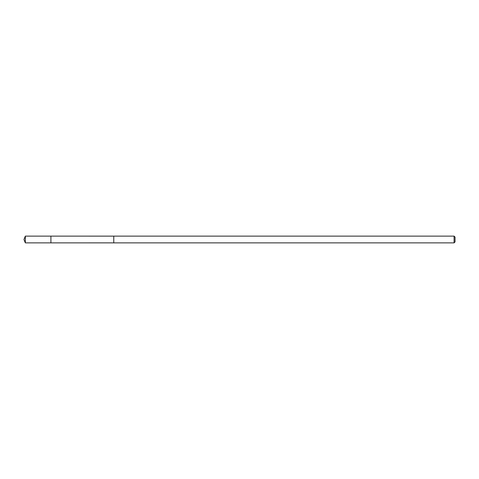 <?xml version="1.0" encoding="UTF-8"?>
<svg xmlns="http://www.w3.org/2000/svg" width="479" height="479" viewBox="0 0 479 479"><rect width="100%" height="100%" fill="white"/><g stroke="black" fill="none" stroke-linecap="round" stroke-linejoin="round"><path stroke-width="0.72" d="M50.906 238.865L50.906 236.129L25.345 236.129L25.345 242.871L50.906 242.871L50.906 236.129L113.763 236.135L113.763 242.865L50.906 242.871L50.906 238.865M113.763 236.129L113.763 242.871L454.08 242.871L454.08 236.129L113.763 236.129M454.08 236.129L455.05 237.105L455.05 241.895L454.08 242.871M50.906 242.871L25.345 242.871L23.95 239.5L25.345 242.871M23.95 239.5L25.345 236.129"/></g></svg>
